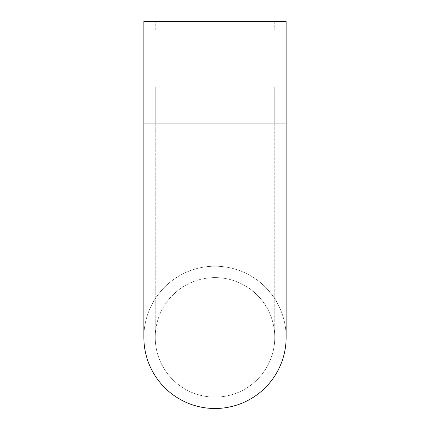 <?xml version="1.0" encoding="UTF-8"?>
<svg xmlns="http://www.w3.org/2000/svg" width="430" height="430" viewBox="0 0 430 430"><rect width="100%" height="100%" fill="white"/><g stroke="black" fill="none" stroke-linecap="round" stroke-linejoin="round"><path stroke-width="0.32" stroke-dasharray="2.15 1.61" d="M155.241 123.942L286.138 123.942L155.241 123.942L155.241 86.946L274.759 86.946L274.759 123.942L215 123.942L286.138 123.942L286.138 21.5L143.862 21.5L143.862 123.942L286.138 123.942L155.241 123.942L155.241 86.946L274.759 86.946L274.759 123.942L155.241 123.942L274.759 123.942L274.759 86.946L155.241 86.946L155.241 123.942L274.759 123.942L274.759 86.946L155.241 86.946L155.241 337.362A59.759 59.759 0 0 0 215 397.116A59.759 59.759 0 0 1 155.241 337.362A59.759 59.759 0 0 1 215 277.603A59.759 59.759 0 0 0 155.241 337.362L155.241 123.942M286.138 337.362A71.138 71.138 0 0 0 215 266.218A71.138 71.138 0 0 1 286.138 337.362A71.138 71.138 0 0 1 215 408.5A71.138 71.138 0 0 0 286.138 337.362A71.138 71.138 0 0 0 215 266.218A71.138 71.138 0 0 1 286.138 337.362L286.138 123.942L143.862 123.942L143.862 21.5L286.138 21.5L286.138 123.942M226.954 49.955L203.046 49.955L203.046 30.035L226.954 30.035L226.954 49.955L203.046 49.955L203.046 30.035L226.954 30.035L226.954 49.955L226.954 30.035L155.241 30.035L155.241 21.5L274.759 21.5L274.759 30.035L155.241 30.035L155.241 21.5L274.759 21.5L274.759 30.035L155.241 30.035L232.071 30.035L232.071 86.946L197.929 86.946L197.929 30.035L232.071 30.035L232.071 86.946L197.929 86.946L197.929 30.035L274.759 30.035L273.609 30.035L274.759 30.035L274.759 21.5L155.241 21.5L155.241 30.035L274.759 30.035L274.759 21.5L155.241 21.5L155.241 30.035L274.759 30.035L203.046 30.035L226.954 30.035L203.046 30.035L203.046 49.955L226.954 49.955L226.954 30.035L203.046 30.035L203.046 49.955L226.954 49.955M215 397.116A59.759 59.759 0 0 1 155.241 337.362A59.759 59.759 0 0 1 215 277.603A59.759 59.759 0 0 0 155.241 337.362A59.759 59.759 0 0 0 215 397.116A59.759 59.759 0 0 0 274.759 337.362A59.759 59.759 0 0 0 215 277.603A59.759 59.759 0 0 1 274.759 337.362A59.759 59.759 0 0 1 215 397.116A59.759 59.759 0 0 0 274.759 337.362A59.759 59.759 0 0 0 215 277.603A59.759 59.759 0 0 1 274.759 337.362A59.759 59.759 0 0 1 215 397.116M197.929 30.035L211.667 30.035L197.929 30.035L198.257 30.035L197.929 30.035L197.929 86.946L215 86.946L155.241 86.946L232.071 86.946L197.929 86.946L232.071 86.946L232.071 30.035L197.929 30.035L197.929 86.946L274.759 86.946L198.257 86.946L232.071 86.946L232.071 30.035L197.929 30.035M215 408.5A71.138 71.138 0 0 1 143.862 337.362A71.138 71.138 0 0 1 215 266.218A71.138 71.138 0 0 0 143.862 337.362A71.138 71.138 0 0 0 215 408.5M215 123.942L143.862 123.942L215 123.942M143.862 337.362A71.138 71.138 0 0 1 215 266.218A71.138 71.138 0 0 0 143.862 337.362L143.862 123.942M143.862 21.5L286.138 21.5L143.862 21.5M155.241 21.5L203.342 21.5L155.241 21.5M155.241 30.035L203.342 30.035L155.241 30.035M155.241 86.946L203.342 86.946L155.241 86.946M274.759 123.942L274.759 337.362L274.759 123.942"/><path stroke-width="0.64" d="M215 123.942L215 408.5A71.138 71.138 0 0 0 286.138 337.362A71.138 71.138 0 0 1 215 408.5L215 123.942L215 397.116L215 123.942L215 266.218L215 123.942L286.138 123.942L215 123.942L215 408.5A71.138 71.138 0 0 1 143.862 337.362A71.138 71.138 0 0 0 215 408.5L215 123.942L215 277.603L215 123.942L143.862 123.942L215 123.942L215 397.116L215 123.942M143.862 21.5L143.862 123.942L143.862 21.5L286.138 21.5L286.138 123.942L286.138 21.5L143.862 21.5M286.138 123.942L286.138 337.362M143.862 123.942L143.862 337.362"/></g></svg>
